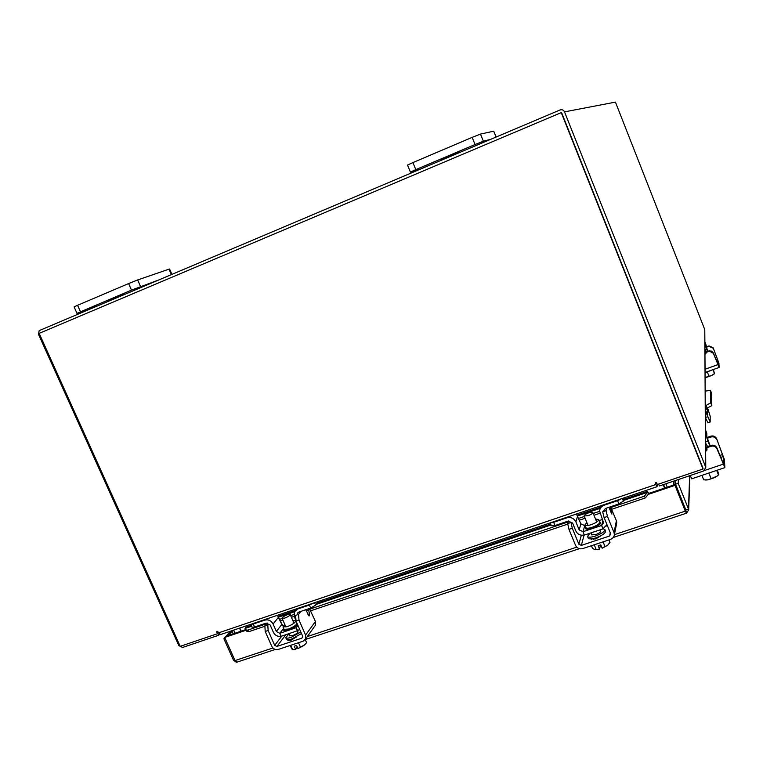 <?xml version="1.0" encoding="UTF-8"?>
<svg xmlns="http://www.w3.org/2000/svg" width="763" height="763" viewBox="0 0 763 763"><rect width="100%" height="100%" fill="white"/><g stroke="black" fill="none" stroke-linecap="round" stroke-linejoin="round"><path stroke-width="1.14" d="M235.023 633.233L233.64 630.133M233.211 633.853L231.828 630.743M440.985 159.639L459.135 151.999L440.985 159.639M490.552 139.381L483.361 141.212L475.063 144.522L415.806 169.624L410.399 172.085L420.022 169.252M475.063 144.522L472.154 137.369L412.907 162.586L415.806 169.624M496.074 137.044L493.718 131.188L480.471 134.088L483.361 141.212M410.399 172.085L407.509 165.075L412.907 162.586M472.154 137.369L480.471 134.088M493.718 131.188L496.16 137.006M705.327 405.849L710.715 402.816L710.401 390.294L705.222 391.171M711.421 392.916L711.822 405.62L705.346 409.035M705.365 411.028L710.172 422.025L710.2 416.274L707.683 408.205M706.156 405.554L707.349 408.834L707.425 414.7L705.355 409.874M707.997 422.778L705.413 417.828M108.212 300.612L124.665 293.755L108.212 300.612M157.655 280.364L131.484 290.121L76.968 313.326L96.577 306.221M131.484 290.121L128.604 283.569L77.568 305.286L80.458 311.743M171.36 274.556L169.004 269.167L137.655 279.954L140.526 286.487M76.968 313.326L74.097 306.888L77.568 305.286M128.604 283.569L137.655 279.954M169.004 269.167L169.586 269.005L171.904 274.327M706.719 433.05L705.603 430.227L705.622 433.594L707.978 441.157L705.584 441.987M709.819 445.792L707.978 441.157M710.105 445.697L706.824 436.608L706.786 433.222M707.635 447.452L706.929 446.441L706.967 450.094L705.651 451.41M707.635 446.546L705.699 443.341L705.727 446.965L706.967 450.094M706.099 473.966L711.755 472.049M715.37 477.228L716.962 476.179L711.106 478.668L708.932 473.184M716.962 476.179L718.469 474.891L716.686 470.389L718.66 474.557L717.487 470.113M703.715 479.86L701.922 475.378L703.715 479.86L707.988 479.832L711.106 478.668M716.781 476.389L718.403 474.958M707.988 479.832L714.702 477.571M705.031 479.994L707.32 479.937M711.068 445.363C713.758 444.715 715.723 445.592 716.962 447.967L716.991 448.882C715.751 446.489 713.786 445.621 711.087 446.269L711.068 445.363L707.253 446.67M716.991 448.882L724.85 467.471L724.402 459.603L716.6 438.696L723.21 456.579L723.629 464.39L716.962 447.967M716.638 439.564C715.427 437.237 713.51 436.388 710.878 437.018L706.948 438.382M691.85 478.782L690.029 475.587M710.878 437.018L710.858 436.169L707.005 437.495M710.858 436.169C713.481 435.53 715.398 436.379 716.6 438.696M711.087 446.269L706.939 447.69M292.897 620.691L295.853 620.815C295.462 622.589 292.611 624.535 287.279 626.633L282.978 626.9L284.837 624.506M277.408 615.302L281.814 624.458L283.264 625.956M318.448 601.406L315.644 605.164L310.684 608.063L309.358 605.04L297.522 609.046L294.289 611.974L294.365 616.857L295.415 619.251M297.875 625.288L296.273 627.663L297.875 625.536M279.763 633.347L281.08 636.342L297.589 630.667L296.273 627.663L279.763 633.347L276.359 631.44L281.814 624.458M297.589 630.667L299.668 629.37M298.037 612.508L297.265 613.5L298.848 612.06L310.684 608.063M309.358 605.04L313.068 603.228M281.022 636.199C277.694 636.809 275.166 635.55 273.44 632.413L270.169 625.011L266.163 623.104L254.556 627.024L252.067 627.205L250.789 624.325L253.23 624.039L254.556 627.024M294.384 611.783L278.581 617.124L273.087 624.029L276.359 631.44M273.087 624.029C271.18 620.605 268.433 619.298 264.837 620.109L253.23 624.039M297.436 630.887L296.111 627.873M291.628 639.966L291.266 639.108M297.694 631.583L297.98 631.802C297.742 632.994 295.891 634.272 292.42 635.636L289.635 635.407M288.977 633.91L285.734 637.63C286.239 638.421 288.042 638.335 291.142 637.343L300.813 631.974M285.734 637.63L286.43 639.203C286.936 639.995 288.738 639.909 291.838 638.927L301.499 633.548M287.47 614.663L290.169 614.473C289.911 615.569 288.118 616.771 284.78 618.087L282.091 618.278C282.348 617.181 284.141 615.97 287.47 614.663M292.868 649.685L294.909 649.532L292.658 649.695L290.722 645.307L292.219 649.427L290.102 645.508M294.642 649.523L295.634 649.342L294.26 646.223L296.569 645.46L297.942 648.579L300.431 647.129L298.505 642.723L300.441 647.119L304.523 644.926L306.592 642.675L305.248 639.613M294.909 649.532L295.634 649.342M297.942 648.579L303.512 645.698M295.691 649.351L297.303 647.119M304.065 645.298L305.849 643.59M287.975 639.737L287.804 640.395L290.856 640.243L296.626 636.867M306.344 611.029L308.719 610.228L308.767 608.712M265.2 631.468L264.875 625.746L267.794 624.763L268.128 630.476L265.2 631.468L271.781 646.328C273.278 649.017 275.443 650.047 278.266 649.427L303.083 641.206L305.686 638.803L305.581 635.093L299.001 620.109L296.034 621.101L302.615 636.084L302.644 637.363L301.757 638.192L276.94 646.423L274.699 645.355L268.128 630.476M282.568 625.488L279.306 618.764M296.034 621.101L295.615 615.379L298.571 614.377L300.86 611.382M305.581 635.093L315.434 621.473L309.396 608.502M315.434 621.473L315.529 625.097L314.423 626.633M308.719 610.228L309.511 614.158L309.082 615.979L305.715 609.742M298.571 614.377L299.001 620.109M264.875 625.746L267.136 622.961M595.541 519.069L598.736 519.517C598.621 521.091 596.103 522.817 591.172 524.677C587.596 525.793 585.498 525.907 584.859 525.03L586.842 522.531M576.408 514.024L580.872 523.857L584.725 525.602L583.085 531.687L579.184 529.913L580.872 523.857M624.02 497.896L623.409 501.11L618.869 503.942L617.544 500.681L604.067 505.249C601.33 506.317 599.852 508.272 599.632 511.105L603.6 522.932L601.683 525.469L602.846 520.452M583.037 531.878L584.363 535.101L602.97 528.883L601.683 525.469L583.085 531.687M603.008 528.702L606.976 524.658M603.237 511.363L605.393 508.492L618.869 503.942M617.544 500.681L621.254 498.83M584.296 534.949C580.481 535.76 577.677 534.453 575.865 531.029L572.593 523.056L568.197 521.062L554.997 525.526L551.344 525.764L550.161 522.913M600.309 508.301L577.629 515.969L575.903 521.94L579.184 529.913M575.903 521.94C573.948 518.268 570.934 516.894 566.871 517.839L553.671 522.312L554.997 525.526M550.419 522.827L553.671 522.312M599.174 520.585L602.455 519.489M602.97 528.883L601.645 525.65M600.376 530.886L600.691 531.172C600.624 532.231 598.993 533.356 595.789 534.567L591.687 534.338M589.98 533.223L587.491 536.427C588.302 537.562 590.943 537.438 595.426 536.055C601.597 533.728 604.744 531.553 604.868 529.532L602.999 528.749M587.491 536.427L588.178 538.106C588.998 539.25 591.64 539.136 596.122 537.753C602.293 535.435 605.44 533.251 605.555 531.21L604.868 529.532M588.893 512.746L592.851 512.488C592.765 513.461 591.182 514.529 588.101 515.693L584.153 515.95C584.239 514.977 585.812 513.909 588.893 512.746M595.35 549.656L597.591 549.532L596.17 549.513L594.234 544.792L596.18 549.513L594.387 549.436L592.422 548.177L591.42 545.726M596.971 549.465L599.527 549.083L598.144 545.726L600.777 544.858L602.15 548.215L605.021 546.594L603.085 541.864L605.03 546.585L607.577 545.316L610.028 542.359L609.017 539.889M597.591 549.532L599.527 549.083M602.15 548.215L607.577 545.316M599.556 549.102L600.481 544.954M591.335 538.85L595.855 538.907L601.177 535.578M609.446 508.73L610.534 508.358L610.247 506.861M568.969 529.379L567.682 523.59L571.001 522.464L572.298 528.254L568.969 529.379L575.56 545.373C577.095 548.263 579.46 549.341 582.665 548.616L610.915 539.26L613.462 537.448L614.406 534.997L614.043 532.584L607.462 516.437L604.086 517.572L610.667 533.709L609.589 536.007L581.339 545.392L578.888 544.267L572.298 528.254M604.086 517.572L602.684 511.782L606.051 510.647L606.633 508.082M607.396 525.678L606.385 526.022M614.043 532.584L616.399 520.776L610.534 506.766M616.399 520.776L616.418 524.458M593.471 538.688L593.271 539.508M610.534 508.358L611.916 514.148L608.855 507.328M606.051 510.647L607.462 516.437M567.682 523.59L568.492 520.976M245.4 629.733L225.581 636.428L224.694 637.458L245.896 630.295M613.528 537.362L686.433 513.203L685.308 511.124L685.851 509.922L675.551 484.219L678.193 483.322L678.431 479.517M675.551 484.219L675.808 480.404M685.613 509.341L686.566 513.041L688.693 509.846L688.493 509.045L685.851 509.922M678.193 483.322L688.493 509.045L689.638 475.721M237.007 662.131L235.014 660.567L224.694 637.458M614.434 534.644L685.308 511.124L674.978 485.363L648.54 494.29L648.655 493.461L675.036 484.543L674.978 485.363M685.336 510.256L675.036 484.543M234.651 659.757L233.449 660.157L236.148 662.093M233.449 660.157L223.902 638.774L224.818 637.725M230.455 631.211L226.077 636.256M232.019 631.163L228.251 635.522M225.104 638.373L223.902 638.774M648.655 493.461L647.482 491.334L648.359 494.128L645.384 497.924L644.449 496.16L647.415 492.316M266.449 623.8L247.737 630.124L245.524 629.876L245.076 628.454L245.924 627.243L251.275 625.431M279.783 619.298L282.186 618.488M290.674 615.617L293.822 614.558M309.969 609.103L568.206 521.911M578.621 518.392L584.353 516.456M593.242 513.451L599.623 511.296M610.963 507.471L644.449 496.16M247.737 630.124L249.043 631.592L264.561 626.356M280.574 620.958L282.92 620.166M291.409 617.305L294.175 616.37M310.751 610.781L567.624 524.152M579.365 520.194L585.097 518.258M593.986 515.263L599.928 513.251M611.716 509.274L645.384 497.924M249.043 631.592L246.687 631.173M239.525 628.14L240.908 631.249M667.244 487.175L665.87 483.771M219.42 634.387L218.666 635.245L182.634 647.453L178.828 645.622L38.455 334.242L39.18 330.627L559.994 109.977C562.026 109.347 563.542 109.977 564.525 111.875L705.575 466.842L704.783 329.788L705.765 467.547L703.562 471L659.375 485.974L658.622 484.095M218.666 635.245L217.798 633.319M561.768 113.038L702.847 467.881M704.659 329.33L615.436 102.118L564.525 111.875M704.783 329.788L704.793 330.35M705.765 467.547L705.575 466.842M679.766 494.739L679.68 496.141M678.784 492.288L678.698 493.68M663.552 484.553L664.916 487.958M663.19 484.677L664.563 488.082M241.127 631.173L239.744 628.063M703 469.035L561.263 112.619L703 468.224L703 469.035L657.334 484.534L656.628 482.779L655.226 483.027L656.991 486.727L657.372 484.515M655.427 482.521L656.075 484.028L656.285 482.407M218.304 632.746L217.445 633.719L180.221 646.337L39.161 333.374L561.263 112.619M220.545 634.568L217.865 631.764L216.749 631.621L217.445 633.719M705.804 344.256L704.945 342.053L704.964 343.941L706.71 349.273L705.422 349.74M707.549 351.409L706.71 349.273M707.702 351.352L705.832 344.332M705.823 344.294L704.869 341.977M706.357 352.334L705.909 351.581L705.928 353.565L704.955 354.385M706.366 351.838L705.002 349.282L705.928 353.565M705.088 372.869L712.108 369.969M712.165 375.262L714.473 373.593L712.919 369.683L714.464 373.584L711.669 375.501L709.008 376.245L707.396 372.153M714.473 373.593L713.357 369.521M709.008 376.245L705.126 377.523M713.958 374.175L714.54 373.603M706.7 377.275L711.669 375.501M705.126 377.571L706.204 377.389M708.961 350.894L711.879 351.142L713.329 353.279L708.961 350.894L706.166 351.905M713.329 353.279L719.137 367.394L718.889 363.083L713.109 347.699L718.002 360.823L718.241 365.096L713.31 352.783M713.128 348.176L708.865 346.326L705.985 347.375M708.865 346.326L706.013 346.888M708.856 345.858L713.109 347.699M708.97 351.381L705.918 352.487M710.715 402.816L711.822 405.62M711.478 393.059L710.42 390.37M705.403 417.523L707.625 416.751M707.349 408.834L705.346 409.54M719.91 455.416L722.551 454.519M704.545 470.485L723.066 464.209M723.21 456.579L720.701 457.438M282.978 626.9L284.046 629.322L288.347 629.065C293.679 626.967 296.53 625.021 296.921 623.228L295.853 620.815M297.551 624.563C295.796 626.566 292.744 628.369 288.414 629.971C284.513 631.144 283.044 630.887 283.998 629.208M298.104 608.292L297.522 609.046M314.575 602.713L315.644 605.164M264.837 620.109L265.457 619.356M283.617 628.359L279.926 633.137M274.699 645.355L281.776 636.113M309.511 614.158L307.947 614.692M301.757 638.192L302.768 636.8M285.791 634.768L276.94 646.423M288.49 640.701L288.061 639.737M584.859 525.03L585.927 527.624C586.566 528.511 588.674 528.406 592.25 527.29C597.171 525.43 599.689 523.704 599.804 522.111L598.736 519.517M599.718 521.911C601.969 523.227 599.546 525.335 592.46 528.206C587.052 529.77 584.849 529.512 585.841 527.433M604.22 504.601L604.067 505.249M622.341 498.468L623.409 501.11M566.871 517.839L567.081 517.19M578.888 544.267L581.339 535.187M611.764 512.421L611.049 512.66M609.589 536.007L610.266 532.736M584.086 535.006L581.339 545.392M591.583 539.346L591.373 538.84M576.742 547.157L307.279 636.58M272.916 647.987L235.014 660.567M245.076 628.454L251.637 626.242M316.225 604.391L551.02 524.973M623.533 500.442L647.425 492.364M673.529 481.176L673.233 485.154M673.872 484.934L674.158 480.967M218.39 632.928L655.798 484.534M217.436 631.373L216.749 632.145M655.35 482.607L655.274 483.237M716.095 359.878L717.525 359.363M705.06 369.244L717.802 364.676M718.002 360.823L716.657 361.309M711.469 392.993L710.401 390.294M707.854 422.826L710.172 422.025M705.584 430.141L706.767 433.126M691.707 478.83L724.736 467.671M296.807 608.731L295.872 609.933M290.169 614.473L294.013 623.209M297.389 630.896L297.951 632.174M282.091 618.278L285.944 627.024M288.9 633.729L289.902 636.008M305.686 638.803L315.529 625.097M600.939 505.716L600.243 508.587M592.851 512.488L596.742 522.016M599.966 529.884L600.662 531.582M584.153 515.95L588.054 525.478M591.077 532.86L591.974 535.044M593.395 538.516L593.776 539.441M614.434 534.548L616.771 522.693M688.693 509.846L689.847 475.654M236.654 662.246L275.319 649.437M305.324 639.499L579.355 548.683M647.358 491.382L623.743 499.374M600.576 507.214L577.21 515.12M550.657 524.105L317.16 603.132M295.195 610.562L278.171 616.332M245.524 629.876L246.84 631.344M656.991 486.727L220.164 634.692M705.088 372.487L719.089 367.47"/></g></svg>
